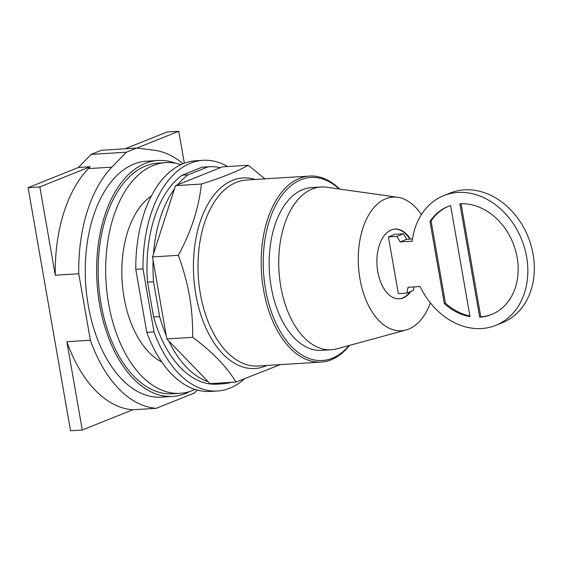 <?xml version="1.0" encoding="UTF-8"?>
<svg xmlns="http://www.w3.org/2000/svg" width="562" height="562" viewBox="0 0 562 562"><rect width="100%" height="100%" fill="white"/><g stroke="black" fill="none" stroke-linecap="round" stroke-linejoin="round"><path stroke-width="0.84" d="M136.777 148.087L178.772 131.262L184.343 163.212M125.094 148.79L167.019 131.993L178.772 131.262M66.864 341.703A129.436 75.006 86.4 0 0 132.737 409.789L82.277 430.007L66.864 341.703L90.37 340.235A129.436 75.006 -93.6 0 0 156.243 408.314L194.241 393.091A129.436 75.006 -93.6 0 0 197.199 390.084M91.107 154.395L126.366 152.19L136.65 148.066L101.399 150.272L91.107 154.395L78.448 167.483L90.201 166.745L88.403 168.607A129.436 75.006 86.4 0 0 55.266 275.218L39.853 186.914L90.201 166.745M78.448 167.483L28.1 187.652L39.853 186.914M28.1 187.652L70.524 430.738L82.277 430.007M136.65 148.066L154.093 150.23A129.436 75.006 -93.6 0 1 183.036 163.725M132.737 409.789L156.243 408.314M55.266 275.218L78.764 273.743L90.37 340.235M78.764 273.743A129.436 75.006 -93.6 0 1 111.901 167.132L126.366 152.19M189.949 391.433A118.196 68.487 -93.6 0 1 172.78 396.414L161.406 397.123A118.196 68.487 -93.6 0 1 88.269 305.503A118.196 68.487 -93.6 0 1 146.647 161.196L158.013 160.486A118.196 68.487 -93.6 0 1 175.667 163.289M172.78 396.414A118.196 68.487 -93.6 0 1 99.643 304.794A118.196 68.487 -93.6 0 1 158.013 160.486M161.786 362.012A87.834 50.896 -93.6 0 1 124.054 297.558A87.834 50.896 -93.6 0 1 151.403 195.99M194.993 389.424A115.568 66.969 -93.6 0 1 180.135 393.323L172.618 393.793A115.568 66.969 -93.6 0 1 101.104 304.211A115.568 66.969 -93.6 0 1 158.182 163.106L165.699 162.636A115.568 66.969 -93.6 0 1 180.929 164.652M180.135 393.323A115.568 66.969 -93.6 0 1 108.621 303.74A115.568 66.969 -93.6 0 1 165.699 162.636M469.881 315.97A58.237 46.618 68.2 0 1 445.455 303.227L431.096 220.964A58.237 46.618 68.2 0 1 448.673 206.219M491.989 314.334A58.237 46.618 68.2 0 1 480.777 316.757L461.051 203.746M412.522 238.962L406.621 239.335L400.137 241.927L412.227 241.175A69.885 55.947 -111.8 0 1 443.79 195.625L450.267 193.026A69.885 55.947 68.2 0 1 533.106 254.347A69.885 55.947 68.2 0 1 502.252 322.778L495.768 325.37A69.885 55.947 -111.8 0 0 526.629 256.939A69.885 55.947 -111.8 0 0 443.79 195.625M406.621 239.335L403.418 233.799L394.917 234.333L388.433 236.932L396.941 236.398L403.418 233.799M396.941 236.398L400.137 241.927M414.068 286.908L413.316 290.498L406.839 293.097L408.054 287.287L420.144 286.529A69.885 55.947 -111.8 0 0 495.768 325.37M445.455 303.227L444.352 303.67L429.993 221.407L431.096 220.964M429.993 221.407A58.237 46.618 68.2 0 1 448.118 206.437A58.237 46.618 68.2 0 1 450.612 205.537L470.001 316.645A58.237 46.618 68.2 0 1 444.352 303.67M479.674 317.193A58.237 46.618 68.2 0 0 491.441 314.558A58.237 46.618 68.2 0 0 517.152 257.537A58.237 46.618 68.2 0 0 459.885 203.802L479.674 317.193L480.777 316.757M406.839 293.097L398.332 293.631L388.433 236.932M409.831 239.131A34.942 20.246 86.4 0 0 394.742 229.092M399.104 298.836A34.942 20.246 86.4 0 0 410 291.826M410.808 291.502A34.942 20.246 -93.6 0 1 399.406 298.815A34.942 20.246 -93.6 0 1 377.783 271.734A34.942 20.246 -93.6 0 1 395.044 229.071A34.942 20.246 -93.6 0 1 410.429 239.096M421.395 214.579A66.976 38.813 86.4 0 0 397.664 197.283A66.976 38.813 86.4 0 0 359.961 278.871A66.976 38.813 86.4 0 0 405.968 330.027A66.976 38.813 86.4 0 0 430.422 302.932M405.968 330.027L336.814 348.84A81.532 47.25 -93.6 0 1 331.257 349.768A81.532 47.25 -93.6 0 1 280.803 286.564A81.532 47.25 -93.6 0 1 321.078 187.013A81.532 47.25 -93.6 0 1 326.698 187.237L397.664 197.283M331.257 349.768L321.675 350.365A81.532 47.25 -93.6 0 1 271.228 287.161A81.532 47.25 -93.6 0 1 311.496 187.617L321.078 187.013M348.981 345.532A91.704 53.137 -93.6 0 1 265.566 289.43A91.704 53.137 -93.6 0 1 281.618 195.724A91.704 53.137 -93.6 0 1 339.188 189.008M349.48 345.398A93.18 53.994 -93.6 0 1 321.204 362.068A93.18 53.994 -93.6 0 1 263.543 289.837A93.18 53.994 -93.6 0 1 309.564 176.061A93.18 53.994 -93.6 0 1 339.701 189.078M280.347 364.626L235.956 382.048C226.809 366.81 212.387 351.903 192.689 337.326C192.822 322.672 191.747 308.917 189.464 296.069C187.265 283.22 183.57 269.634 178.372 255.31C191.326 231.221 198.997 207.462 201.393 184.034C222.299 177.444 237.923 171.185 248.271 165.256L264.969 178.857M248.271 165.256L222.39 166.872L175.52 185.65L201.393 184.034M175.52 185.65L152.499 256.925L178.372 255.31M152.499 256.925L166.816 338.949L192.689 337.326M166.816 338.949L210.076 383.663L235.956 382.048M153.503 253.82A108.726 63.007 -93.6 0 1 174.515 188.762M153.531 281.773L159.608 316.575L153.588 316.954L147.518 282.152L153.531 281.773A108.726 63.007 -93.6 0 1 153.124 260.501M166.19 335.373A108.726 63.007 -93.6 0 1 159.608 316.575M208.193 381.717A108.726 63.007 -93.6 0 1 168.698 340.895M231.158 382.343A108.726 63.007 -93.6 0 1 223.023 383.783A108.726 63.007 -93.6 0 1 214.775 383.368M207.954 166.879L188.066 174.845L182.053 175.225L201.941 167.251L207.954 166.879A108.726 63.007 -93.6 0 1 209.443 166.752A108.726 63.007 -93.6 0 1 220.346 167.694M177.564 184.835A108.726 63.007 -93.6 0 1 188.066 174.845M147.518 282.152A108.726 63.007 -93.6 0 1 182.053 175.225M223.023 383.783L217.009 384.162A108.726 63.007 -93.6 0 1 153.588 316.954M201.941 167.251A108.726 63.007 -93.6 0 1 203.43 167.132L209.443 166.752M143.001 268.875L153.995 331.875L146.773 332.332L135.779 269.324L143.001 268.875A115.568 66.969 -93.6 0 1 203.001 160.303A115.568 66.969 -93.6 0 1 227.575 166.549M243.789 379.498A115.568 66.969 -93.6 0 1 217.438 390.99A115.568 66.969 -93.6 0 1 153.995 331.875M217.438 390.99L210.216 391.44A115.568 66.969 -93.6 0 1 146.773 332.332M135.779 269.324A115.568 66.969 -93.6 0 1 195.78 160.753L203.001 160.303M111.901 167.132L88.403 168.607M321.204 362.068L258.021 366.017A93.18 53.994 -93.6 0 1 200.36 293.786A93.18 53.994 -93.6 0 1 236.37 182.306A93.18 53.994 -93.6 0 1 246.381 180.016L309.564 176.061M255.176 179.468A95.477 55.322 86.4 0 0 232.745 180.276A95.477 55.322 86.4 0 0 195.85 294.502A95.477 55.322 86.4 0 0 265.194 366.164A95.477 55.322 86.4 0 0 266.817 365.469"/></g></svg>

